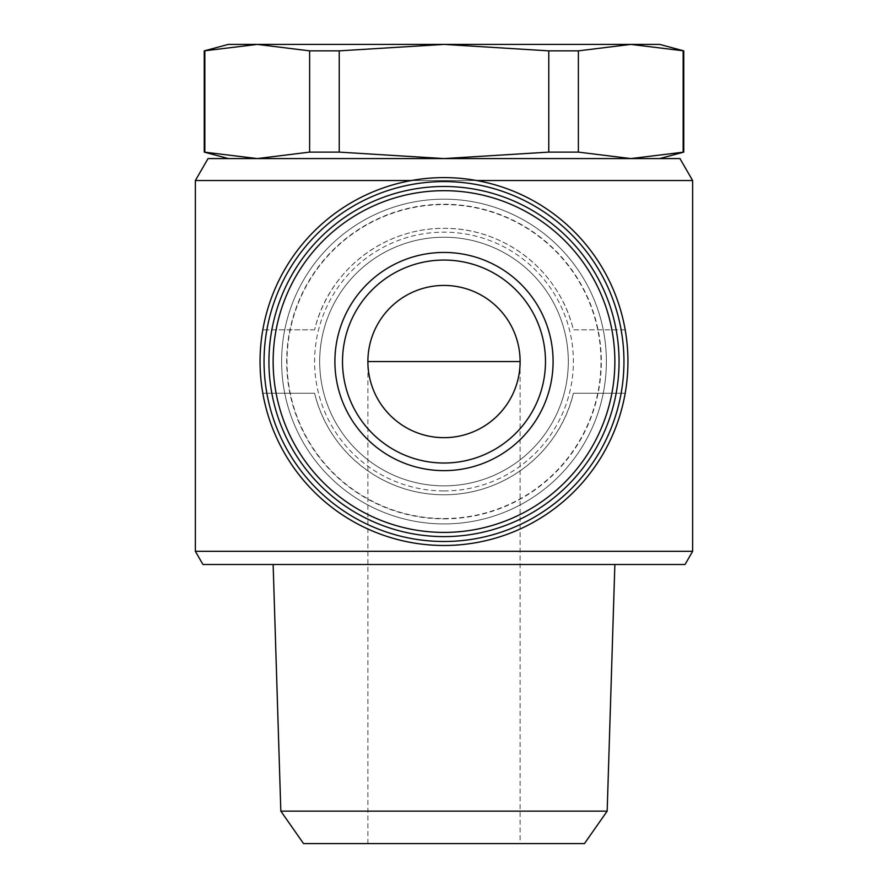 <?xml version="1.0" encoding="UTF-8"?>
<svg xmlns="http://www.w3.org/2000/svg" width="888" height="888" viewBox="0 0 888 888"><rect width="100%" height="100%" fill="white"/><g stroke="black" fill="none" stroke-linecap="round" stroke-linejoin="round"><path stroke-width="0.67" stroke-dasharray="4.44 3.33" d="M303.563 843.6L584.437 843.6M367.887 361.538A76.113 76.113 0 0 1 444 285.425A76.113 76.113 0 0 1 520.113 361.538C520.967 402.231 484.682 438.506 444 437.662C403.319 438.506 367.033 402.231 367.887 361.538L367.887 843.6M195.36 551.326L692.64 551.326M195.36 180.542L692.64 180.542M476.778 180.542L411.222 180.542M314.607 329.825L262.815 329.825C259.163 350.96 259.163 372.105 262.815 393.262L314.607 393.262C328.471 451.47 382.273 495.116 444.278 494.771C505.927 494.827 559.718 451.359 573.393 393.262L625.185 393.262C628.837 372.116 628.837 350.982 625.185 329.825L573.393 329.825C559.584 271.639 505.672 228.049 444.089 228.316C382.284 228.127 328.249 271.617 314.607 329.825A133.222 133.222 0 0 1 573.393 329.825L625.185 329.825A183.938 183.938 0 0 0 262.815 329.825L314.607 329.825M314.607 393.262A133.222 133.222 0 0 0 573.393 393.262L625.185 393.262A183.938 183.938 0 0 1 262.815 393.262L314.607 393.262M683.76 152.114L630.769 158.575L659.662 158.575L630.769 158.575L578.377 152.114L548.773 152.114L444 158.575L630.769 158.575L444 158.575L339.227 152.114L309.623 152.114L257.231 158.575L444 158.575L257.231 158.575L204.24 152.114M257.231 158.575L228.338 158.575L257.231 158.575M204.851 152.114L204.851 50.86L257.231 44.4L309.623 50.86L339.227 50.86L444 44.4L548.773 50.86L578.377 50.86L630.769 44.4L683.76 50.86M309.623 152.114L309.623 50.86M339.227 152.114L339.227 50.86M548.773 152.114L548.773 50.86M578.377 152.114L578.377 50.86M683.15 152.114L683.15 50.86M228.338 44.4L659.662 44.4M204.24 50.86L204.851 50.86M208.047 158.575L679.953 158.575M202.975 564.513L685.025 564.513M444 564.513L273.138 564.513L444 564.513M280.83 811.133L607.17 811.133M444 523.92A162.382 162.382 0 0 0 584.626 280.353A162.382 162.382 0 0 0 303.374 280.353A162.382 162.382 0 0 0 444 523.92A162.382 162.382 0 0 0 584.626 280.353A162.382 162.382 0 0 0 303.374 280.353A162.382 162.382 0 0 0 444 523.92A162.382 162.382 0 0 0 584.626 280.353A162.382 162.382 0 0 0 303.374 280.353A162.382 162.382 0 0 0 444 523.92A162.382 162.382 0 0 0 584.626 280.353A162.382 162.382 0 0 0 303.374 280.353A162.382 162.382 0 0 0 444 523.92M444 518.847A157.298 157.298 0 0 0 580.23 282.895A157.298 157.298 0 0 0 307.77 282.895A157.298 157.298 0 0 0 444 518.847M444 518.537A156.998 156.998 0 0 0 579.964 283.05A156.998 156.998 0 0 0 308.036 283.05A156.998 156.998 0 0 0 444 518.537M444 485.858A124.32 124.32 0 0 0 551.659 299.378A124.32 124.32 0 0 0 336.341 299.378A124.32 124.32 0 0 0 444 485.858A124.32 124.32 0 0 0 551.659 299.378A124.32 124.32 0 0 0 336.341 299.378A124.32 124.32 0 0 0 444 485.858A124.32 124.32 0 0 0 551.659 299.378A124.32 124.32 0 0 0 336.341 299.378A124.32 124.32 0 0 0 444 485.858M444 536.607A175.058 175.058 0 0 0 595.604 274.015A175.058 175.058 0 0 0 292.396 274.015A175.058 175.058 0 0 0 444 536.607M444 463.025A101.487 101.487 0 0 0 531.89 310.8A101.487 101.487 0 0 0 356.11 310.8A101.487 101.487 0 0 0 444 463.025M444 490.942A129.393 129.393 0 0 0 556.055 296.847A129.393 129.393 0 0 0 331.946 296.847A129.393 129.393 0 0 0 444 490.942M520.113 361.538L520.113 843.6"/><path stroke-width="1.33" d="M195.36 180.542L208.047 158.575L679.953 158.575L692.64 180.542L692.64 551.326L195.36 551.326L195.36 180.542L411.222 180.542M692.64 180.542L476.778 180.542M228.338 158.575L204.24 152.114L257.231 158.575L309.623 152.114L339.227 152.114L444 158.575L548.773 152.114L578.377 152.114L630.769 158.575L683.76 152.114L683.76 50.86L630.769 44.4L578.377 50.86L548.773 50.86L444 44.4L339.227 50.86L309.623 50.86L257.231 44.4L204.24 50.86L228.338 44.4L659.662 44.4L683.76 50.86M683.15 152.114L683.15 50.86M578.377 152.114L578.377 50.86M548.773 152.114L548.773 50.86M339.227 152.114L339.227 50.86M309.623 152.114L309.623 50.86M204.851 152.114L204.851 50.86M692.64 551.326L685.025 564.513L202.975 564.513L195.36 551.326M280.83 811.133L303.563 843.6L584.437 843.6L607.17 811.133L280.83 811.133L273.138 564.513M444 545.487A183.938 183.938 0 0 0 603.296 269.575A183.938 183.938 0 0 0 284.704 269.575A183.938 183.938 0 0 0 444 545.487M444 541.491A179.953 179.953 0 0 0 599.844 271.562A179.953 179.953 0 0 0 288.156 271.562A179.953 179.953 0 0 0 444 541.491M444 536.607A175.058 175.058 0 0 0 595.604 274.015A175.058 175.058 0 0 0 292.396 274.015A175.058 175.058 0 0 0 444 536.607A175.058 175.058 0 0 0 595.604 274.015A175.058 175.058 0 0 0 292.396 274.015A175.058 175.058 0 0 0 444 536.607M444 470.64A109.102 109.102 0 0 0 538.483 306.993A109.102 109.102 0 0 0 349.517 306.993A109.102 109.102 0 0 0 444 470.64M444 437.662A76.113 76.113 0 0 0 509.912 323.487A76.113 76.113 0 0 0 378.088 323.487A76.113 76.113 0 0 0 444 437.662M444 463.025A101.487 101.487 0 0 0 531.89 310.8A101.487 101.487 0 0 0 356.11 310.8A101.487 101.487 0 0 0 444 463.025A101.487 101.487 0 0 0 531.89 310.8A101.487 101.487 0 0 0 356.11 310.8A101.487 101.487 0 0 0 444 463.025M367.887 361.538L520.113 361.538M444 532.412A170.873 170.873 0 0 0 591.974 276.113A170.873 170.873 0 0 0 296.026 276.113A170.873 170.873 0 0 0 444 532.412M659.662 158.575L683.76 152.114M607.17 811.133L614.862 564.513M204.24 152.114L204.24 50.86"/></g></svg>
